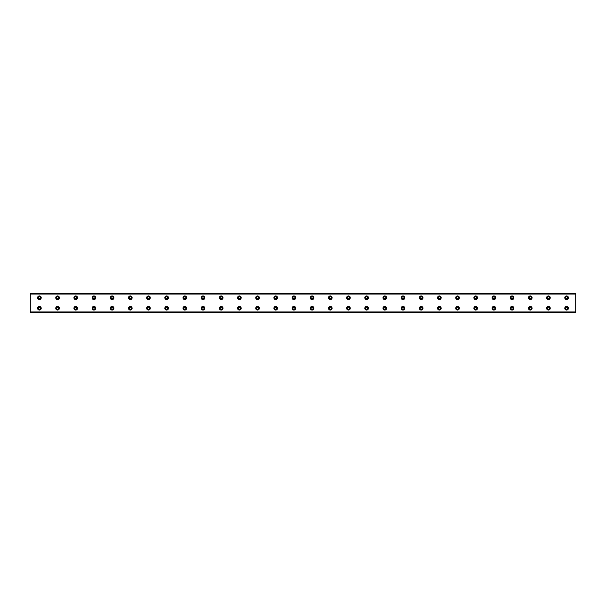 <?xml version="1.0" encoding="UTF-8"?>
<svg xmlns="http://www.w3.org/2000/svg" width="606" height="606" viewBox="0 0 606 606"><rect width="100%" height="100%" fill="white"/><g stroke="black" fill="none" stroke-linecap="round" stroke-linejoin="round"><path stroke-width="0.91" d="M39.39 298.796A1.023 1.023 0 0 1 38.367 297.773A1.023 1.023 0 0 1 39.39 296.751A1.023 1.023 0 0 1 40.413 297.773A1.023 1.023 0 0 1 39.39 298.796M57.57 298.796A1.023 1.023 0 0 1 56.547 297.773A1.023 1.023 0 0 1 57.57 296.751A1.023 1.023 0 0 1 58.593 297.773A1.023 1.023 0 0 1 57.57 298.796M566.61 309.249A1.023 1.023 0 0 1 565.587 308.227A1.023 1.023 0 0 1 566.61 307.204A1.023 1.023 0 0 1 567.633 308.227A1.023 1.023 0 0 1 566.61 309.249M548.43 309.249A1.023 1.023 0 0 1 547.407 308.227A1.023 1.023 0 0 1 548.43 307.204A1.023 1.023 0 0 1 549.453 308.227A1.023 1.023 0 0 1 548.43 309.249M530.25 309.249A1.023 1.023 0 0 1 529.227 308.227A1.023 1.023 0 0 1 530.25 307.204A1.023 1.023 0 0 1 531.273 308.227A1.023 1.023 0 0 1 530.25 309.249M512.07 309.249A1.023 1.023 0 0 1 511.047 308.227A1.023 1.023 0 0 1 512.07 307.204A1.023 1.023 0 0 1 513.093 308.227A1.023 1.023 0 0 1 512.07 309.249M493.89 309.249A1.023 1.023 0 0 1 492.867 308.227A1.023 1.023 0 0 1 493.89 307.204A1.023 1.023 0 0 1 494.913 308.227A1.023 1.023 0 0 1 493.89 309.249M475.71 309.249A1.023 1.023 0 0 1 474.687 308.227A1.023 1.023 0 0 1 475.71 307.204A1.023 1.023 0 0 1 476.733 308.227A1.023 1.023 0 0 1 475.71 309.249M457.53 309.249A1.023 1.023 0 0 1 456.507 308.227A1.023 1.023 0 0 1 457.53 307.204A1.023 1.023 0 0 1 458.553 308.227A1.023 1.023 0 0 1 457.53 309.249M439.35 309.249A1.023 1.023 0 0 1 438.327 308.227A1.023 1.023 0 0 1 439.35 307.204A1.023 1.023 0 0 1 440.373 308.227A1.023 1.023 0 0 1 439.35 309.249M421.17 309.249A1.023 1.023 0 0 1 420.147 308.227A1.023 1.023 0 0 1 421.17 307.204A1.023 1.023 0 0 1 422.193 308.227A1.023 1.023 0 0 1 421.17 309.249M402.99 309.249A1.023 1.023 0 0 1 401.967 308.227A1.023 1.023 0 0 1 402.99 307.204A1.023 1.023 0 0 1 404.013 308.227A1.023 1.023 0 0 1 402.99 309.249M384.81 309.249A1.023 1.023 0 0 1 383.787 308.227A1.023 1.023 0 0 1 384.81 307.204A1.023 1.023 0 0 1 385.833 308.227A1.023 1.023 0 0 1 384.81 309.249M366.63 309.249A1.023 1.023 0 0 1 365.607 308.227A1.023 1.023 0 0 1 366.63 307.204A1.023 1.023 0 0 1 367.653 308.227A1.023 1.023 0 0 1 366.63 309.249M348.45 309.249A1.023 1.023 0 0 1 347.427 308.227A1.023 1.023 0 0 1 348.45 307.204A1.023 1.023 0 0 1 349.473 308.227A1.023 1.023 0 0 1 348.45 309.249M330.27 309.249A1.023 1.023 0 0 1 329.247 308.227A1.023 1.023 0 0 1 330.27 307.204A1.023 1.023 0 0 1 331.293 308.227A1.023 1.023 0 0 1 330.27 309.249M312.09 309.249A1.023 1.023 0 0 1 311.067 308.227A1.023 1.023 0 0 1 312.09 307.204A1.023 1.023 0 0 1 313.113 308.227A1.023 1.023 0 0 1 312.09 309.249M293.91 309.249A1.023 1.023 0 0 1 292.887 308.227A1.023 1.023 0 0 1 293.91 307.204A1.023 1.023 0 0 1 294.933 308.227A1.023 1.023 0 0 1 293.91 309.249M275.73 309.249A1.023 1.023 0 0 1 274.707 308.227A1.023 1.023 0 0 1 275.73 307.204A1.023 1.023 0 0 1 276.753 308.227A1.023 1.023 0 0 1 275.73 309.249M257.55 309.249A1.023 1.023 0 0 1 256.527 308.227A1.023 1.023 0 0 1 257.55 307.204A1.023 1.023 0 0 1 258.573 308.227A1.023 1.023 0 0 1 257.55 309.249M239.37 309.249A1.023 1.023 0 0 1 238.347 308.227A1.023 1.023 0 0 1 239.37 307.204A1.023 1.023 0 0 1 240.393 308.227A1.023 1.023 0 0 1 239.37 309.249M221.19 309.249A1.023 1.023 0 0 1 220.167 308.227A1.023 1.023 0 0 1 221.19 307.204A1.023 1.023 0 0 1 222.213 308.227A1.023 1.023 0 0 1 221.19 309.249M203.01 309.249A1.023 1.023 0 0 1 201.987 308.227A1.023 1.023 0 0 1 203.01 307.204A1.023 1.023 0 0 1 204.033 308.227A1.023 1.023 0 0 1 203.01 309.249M184.83 309.249A1.023 1.023 0 0 1 183.807 308.227A1.023 1.023 0 0 1 184.83 307.204A1.023 1.023 0 0 1 185.853 308.227A1.023 1.023 0 0 1 184.83 309.249M166.65 309.249A1.023 1.023 0 0 1 165.627 308.227A1.023 1.023 0 0 1 166.65 307.204A1.023 1.023 0 0 1 167.673 308.227A1.023 1.023 0 0 1 166.65 309.249M148.47 309.249A1.023 1.023 0 0 1 147.447 308.227A1.023 1.023 0 0 1 148.47 307.204A1.023 1.023 0 0 1 149.493 308.227A1.023 1.023 0 0 1 148.47 309.249M130.29 309.249A1.023 1.023 0 0 1 129.267 308.227A1.023 1.023 0 0 1 130.29 307.204A1.023 1.023 0 0 1 131.313 308.227A1.023 1.023 0 0 1 130.29 309.249M112.11 309.249A1.023 1.023 0 0 1 111.087 308.227A1.023 1.023 0 0 1 112.11 307.204A1.023 1.023 0 0 1 113.133 308.227A1.023 1.023 0 0 1 112.11 309.249M75.75 298.796A1.023 1.023 0 0 1 74.727 297.773A1.023 1.023 0 0 1 75.75 296.751A1.023 1.023 0 0 1 76.773 297.773A1.023 1.023 0 0 1 75.75 298.796M93.93 298.796A1.023 1.023 0 0 1 92.907 297.773A1.023 1.023 0 0 1 93.93 296.751A1.023 1.023 0 0 1 94.953 297.773A1.023 1.023 0 0 1 93.93 298.796M112.11 298.796A1.023 1.023 0 0 1 111.087 297.773A1.023 1.023 0 0 1 112.11 296.751A1.023 1.023 0 0 1 113.133 297.773A1.023 1.023 0 0 1 112.11 298.796M130.29 298.796A1.023 1.023 0 0 1 129.267 297.773A1.023 1.023 0 0 1 130.29 296.751A1.023 1.023 0 0 1 131.313 297.773A1.023 1.023 0 0 1 130.29 298.796M148.47 298.796A1.023 1.023 0 0 1 147.447 297.773A1.023 1.023 0 0 1 148.47 296.751A1.023 1.023 0 0 1 149.493 297.773A1.023 1.023 0 0 1 148.47 298.796M166.65 298.796A1.023 1.023 0 0 1 165.627 297.773A1.023 1.023 0 0 1 166.65 296.751A1.023 1.023 0 0 1 167.673 297.773A1.023 1.023 0 0 1 166.65 298.796M184.83 298.796A1.023 1.023 0 0 1 183.807 297.773A1.023 1.023 0 0 1 184.83 296.751A1.023 1.023 0 0 1 185.853 297.773A1.023 1.023 0 0 1 184.83 298.796M203.01 298.796A1.023 1.023 0 0 1 201.987 297.773A1.023 1.023 0 0 1 203.01 296.751A1.023 1.023 0 0 1 204.033 297.773A1.023 1.023 0 0 1 203.01 298.796M221.19 298.796A1.023 1.023 0 0 1 220.167 297.773A1.023 1.023 0 0 1 221.19 296.751A1.023 1.023 0 0 1 222.213 297.773A1.023 1.023 0 0 1 221.19 298.796M239.37 298.796A1.023 1.023 0 0 1 238.347 297.773A1.023 1.023 0 0 1 239.37 296.751A1.023 1.023 0 0 1 240.393 297.773A1.023 1.023 0 0 1 239.37 298.796M257.55 298.796A1.023 1.023 0 0 1 256.527 297.773A1.023 1.023 0 0 1 257.55 296.751A1.023 1.023 0 0 1 258.573 297.773A1.023 1.023 0 0 1 257.55 298.796M275.73 298.796A1.023 1.023 0 0 1 274.707 297.773A1.023 1.023 0 0 1 275.73 296.751A1.023 1.023 0 0 1 276.753 297.773A1.023 1.023 0 0 1 275.73 298.796M293.91 298.796A1.023 1.023 0 0 1 292.887 297.773A1.023 1.023 0 0 1 293.91 296.751A1.023 1.023 0 0 1 294.933 297.773A1.023 1.023 0 0 1 293.91 298.796M312.09 298.796A1.023 1.023 0 0 1 311.067 297.773A1.023 1.023 0 0 1 312.09 296.751A1.023 1.023 0 0 1 313.113 297.773A1.023 1.023 0 0 1 312.09 298.796M330.27 298.796A1.023 1.023 0 0 1 329.247 297.773A1.023 1.023 0 0 1 330.27 296.751A1.023 1.023 0 0 1 331.293 297.773A1.023 1.023 0 0 1 330.27 298.796M348.45 298.796A1.023 1.023 0 0 1 347.427 297.773A1.023 1.023 0 0 1 348.45 296.751A1.023 1.023 0 0 1 349.473 297.773A1.023 1.023 0 0 1 348.45 298.796M93.93 309.249A1.023 1.023 0 0 1 92.907 308.227A1.023 1.023 0 0 1 93.93 307.204A1.023 1.023 0 0 1 94.953 308.227A1.023 1.023 0 0 1 93.93 309.249M75.75 309.249A1.023 1.023 0 0 1 74.727 308.227A1.023 1.023 0 0 1 75.75 307.204A1.023 1.023 0 0 1 76.773 308.227A1.023 1.023 0 0 1 75.75 309.249M57.57 309.249A1.023 1.023 0 0 1 56.547 308.227A1.023 1.023 0 0 1 57.57 307.204A1.023 1.023 0 0 1 58.593 308.227A1.023 1.023 0 0 1 57.57 309.249M39.39 309.249A1.023 1.023 0 0 1 38.367 308.227A1.023 1.023 0 0 1 39.39 307.204A1.023 1.023 0 0 1 40.413 308.227A1.023 1.023 0 0 1 39.39 309.249M566.61 298.796A1.023 1.023 0 0 1 565.587 297.773A1.023 1.023 0 0 1 566.61 296.751A1.023 1.023 0 0 1 567.633 297.773A1.023 1.023 0 0 1 566.61 298.796M548.43 298.796A1.023 1.023 0 0 1 547.407 297.773A1.023 1.023 0 0 1 548.43 296.751A1.023 1.023 0 0 1 549.453 297.773A1.023 1.023 0 0 1 548.43 298.796M530.25 298.796A1.023 1.023 0 0 1 529.227 297.773A1.023 1.023 0 0 1 530.25 296.751A1.023 1.023 0 0 1 531.273 297.773A1.023 1.023 0 0 1 530.25 298.796M512.07 298.796A1.023 1.023 0 0 1 511.047 297.773A1.023 1.023 0 0 1 512.07 296.751A1.023 1.023 0 0 1 513.093 297.773A1.023 1.023 0 0 1 512.07 298.796M493.89 298.796A1.023 1.023 0 0 1 492.867 297.773A1.023 1.023 0 0 1 493.89 296.751A1.023 1.023 0 0 1 494.913 297.773A1.023 1.023 0 0 1 493.89 298.796M475.71 298.796A1.023 1.023 0 0 1 474.687 297.773A1.023 1.023 0 0 1 475.71 296.751A1.023 1.023 0 0 1 476.733 297.773A1.023 1.023 0 0 1 475.71 298.796M457.53 298.796A1.023 1.023 0 0 1 456.507 297.773A1.023 1.023 0 0 1 457.53 296.751A1.023 1.023 0 0 1 458.553 297.773A1.023 1.023 0 0 1 457.53 298.796M439.35 298.796A1.023 1.023 0 0 1 438.327 297.773A1.023 1.023 0 0 1 439.35 296.751A1.023 1.023 0 0 1 440.373 297.773A1.023 1.023 0 0 1 439.35 298.796M421.17 298.796A1.023 1.023 0 0 1 420.147 297.773A1.023 1.023 0 0 1 421.17 296.751A1.023 1.023 0 0 1 422.193 297.773A1.023 1.023 0 0 1 421.17 298.796M402.99 298.796A1.023 1.023 0 0 1 401.967 297.773A1.023 1.023 0 0 1 402.99 296.751A1.023 1.023 0 0 1 404.013 297.773A1.023 1.023 0 0 1 402.99 298.796M384.81 298.796A1.023 1.023 0 0 1 383.787 297.773A1.023 1.023 0 0 1 384.81 296.751A1.023 1.023 0 0 1 385.833 297.773A1.023 1.023 0 0 1 384.81 298.796M366.63 298.796A1.023 1.023 0 0 1 365.607 297.773A1.023 1.023 0 0 1 366.63 296.751A1.023 1.023 0 0 1 367.653 297.773A1.023 1.023 0 0 1 366.63 298.796M39.39 295.955A1.818 1.818 0 0 0 37.572 297.773A1.818 1.818 0 0 0 39.39 299.591A1.818 1.818 0 0 0 41.208 297.773A1.818 1.818 0 0 0 39.39 295.955M57.57 295.955A1.818 1.818 0 0 0 55.752 297.773A1.818 1.818 0 0 0 57.57 299.591A1.818 1.818 0 0 0 59.388 297.773A1.818 1.818 0 0 0 57.57 295.955M566.61 306.409A1.818 1.818 0 0 0 564.792 308.227A1.818 1.818 0 0 0 566.61 310.045A1.818 1.818 0 0 0 568.428 308.227A1.818 1.818 0 0 0 566.61 306.409M548.43 306.409A1.818 1.818 0 0 0 546.612 308.227A1.818 1.818 0 0 0 548.43 310.045A1.818 1.818 0 0 0 550.248 308.227A1.818 1.818 0 0 0 548.43 306.409M530.25 306.409A1.818 1.818 0 0 0 528.432 308.227A1.818 1.818 0 0 0 530.25 310.045A1.818 1.818 0 0 0 532.068 308.227A1.818 1.818 0 0 0 530.25 306.409M512.07 306.409A1.818 1.818 0 0 0 510.252 308.227A1.818 1.818 0 0 0 512.07 310.045A1.818 1.818 0 0 0 513.888 308.227A1.818 1.818 0 0 0 512.07 306.409M493.89 306.409A1.818 1.818 0 0 0 492.072 308.227A1.818 1.818 0 0 0 493.89 310.045A1.818 1.818 0 0 0 495.708 308.227A1.818 1.818 0 0 0 493.89 306.409M475.71 306.409A1.818 1.818 0 0 0 473.892 308.227A1.818 1.818 0 0 0 475.71 310.045A1.818 1.818 0 0 0 477.528 308.227A1.818 1.818 0 0 0 475.71 306.409M457.53 306.409A1.818 1.818 0 0 0 455.712 308.227A1.818 1.818 0 0 0 457.53 310.045A1.818 1.818 0 0 0 459.348 308.227A1.818 1.818 0 0 0 457.53 306.409M439.35 306.409A1.818 1.818 0 0 0 437.532 308.227A1.818 1.818 0 0 0 439.35 310.045A1.818 1.818 0 0 0 441.168 308.227A1.818 1.818 0 0 0 439.35 306.409M421.17 306.409A1.818 1.818 0 0 0 419.352 308.227A1.818 1.818 0 0 0 421.17 310.045A1.818 1.818 0 0 0 422.988 308.227A1.818 1.818 0 0 0 421.17 306.409M402.99 306.409A1.818 1.818 0 0 0 401.172 308.227A1.818 1.818 0 0 0 402.99 310.045A1.818 1.818 0 0 0 404.808 308.227A1.818 1.818 0 0 0 402.99 306.409M384.81 306.409A1.818 1.818 0 0 0 382.992 308.227A1.818 1.818 0 0 0 384.81 310.045A1.818 1.818 0 0 0 386.628 308.227A1.818 1.818 0 0 0 384.81 306.409M366.63 306.409A1.818 1.818 0 0 0 364.812 308.227A1.818 1.818 0 0 0 366.63 310.045A1.818 1.818 0 0 0 368.448 308.227A1.818 1.818 0 0 0 366.63 306.409M348.45 306.409A1.818 1.818 0 0 0 346.632 308.227A1.818 1.818 0 0 0 348.45 310.045A1.818 1.818 0 0 0 350.268 308.227A1.818 1.818 0 0 0 348.45 306.409M330.27 306.409A1.818 1.818 0 0 0 328.452 308.227A1.818 1.818 0 0 0 330.27 310.045A1.818 1.818 0 0 0 332.088 308.227A1.818 1.818 0 0 0 330.27 306.409M312.09 306.409A1.818 1.818 0 0 0 310.272 308.227A1.818 1.818 0 0 0 312.09 310.045A1.818 1.818 0 0 0 313.908 308.227A1.818 1.818 0 0 0 312.09 306.409M293.91 306.409A1.818 1.818 0 0 0 292.092 308.227A1.818 1.818 0 0 0 293.91 310.045A1.818 1.818 0 0 0 295.728 308.227A1.818 1.818 0 0 0 293.91 306.409M275.73 306.409A1.818 1.818 0 0 0 273.912 308.227A1.818 1.818 0 0 0 275.73 310.045A1.818 1.818 0 0 0 277.548 308.227A1.818 1.818 0 0 0 275.73 306.409M257.55 306.409A1.818 1.818 0 0 0 255.732 308.227A1.818 1.818 0 0 0 257.55 310.045A1.818 1.818 0 0 0 259.368 308.227A1.818 1.818 0 0 0 257.55 306.409M239.37 306.409A1.818 1.818 0 0 0 237.552 308.227A1.818 1.818 0 0 0 239.37 310.045A1.818 1.818 0 0 0 241.188 308.227A1.818 1.818 0 0 0 239.37 306.409M221.19 306.409A1.818 1.818 0 0 0 219.372 308.227A1.818 1.818 0 0 0 221.19 310.045A1.818 1.818 0 0 0 223.008 308.227A1.818 1.818 0 0 0 221.19 306.409M203.01 306.409A1.818 1.818 0 0 0 201.192 308.227A1.818 1.818 0 0 0 203.01 310.045A1.818 1.818 0 0 0 204.828 308.227A1.818 1.818 0 0 0 203.01 306.409M184.83 306.409A1.818 1.818 0 0 0 183.012 308.227A1.818 1.818 0 0 0 184.83 310.045A1.818 1.818 0 0 0 186.648 308.227A1.818 1.818 0 0 0 184.83 306.409M166.65 306.409A1.818 1.818 0 0 0 164.832 308.227A1.818 1.818 0 0 0 166.65 310.045A1.818 1.818 0 0 0 168.468 308.227A1.818 1.818 0 0 0 166.65 306.409M148.47 306.409A1.818 1.818 0 0 0 146.652 308.227A1.818 1.818 0 0 0 148.47 310.045A1.818 1.818 0 0 0 150.288 308.227A1.818 1.818 0 0 0 148.47 306.409M130.29 306.409A1.818 1.818 0 0 0 128.472 308.227A1.818 1.818 0 0 0 130.29 310.045A1.818 1.818 0 0 0 132.108 308.227A1.818 1.818 0 0 0 130.29 306.409M112.11 306.409A1.818 1.818 0 0 0 110.292 308.227A1.818 1.818 0 0 0 112.11 310.045A1.818 1.818 0 0 0 113.928 308.227A1.818 1.818 0 0 0 112.11 306.409M75.75 295.955A1.818 1.818 0 0 0 73.932 297.773A1.818 1.818 0 0 0 75.75 299.591A1.818 1.818 0 0 0 77.568 297.773A1.818 1.818 0 0 0 75.75 295.955M93.93 295.955A1.818 1.818 0 0 0 92.112 297.773A1.818 1.818 0 0 0 93.93 299.591A1.818 1.818 0 0 0 95.748 297.773A1.818 1.818 0 0 0 93.93 295.955M112.11 295.955A1.818 1.818 0 0 0 110.292 297.773A1.818 1.818 0 0 0 112.11 299.591A1.818 1.818 0 0 0 113.928 297.773A1.818 1.818 0 0 0 112.11 295.955M130.29 295.955A1.818 1.818 0 0 0 128.472 297.773A1.818 1.818 0 0 0 130.29 299.591A1.818 1.818 0 0 0 132.108 297.773A1.818 1.818 0 0 0 130.29 295.955M148.47 295.955A1.818 1.818 0 0 0 146.652 297.773A1.818 1.818 0 0 0 148.47 299.591A1.818 1.818 0 0 0 150.288 297.773A1.818 1.818 0 0 0 148.47 295.955M166.65 295.955A1.818 1.818 0 0 0 164.832 297.773A1.818 1.818 0 0 0 166.65 299.591A1.818 1.818 0 0 0 168.468 297.773A1.818 1.818 0 0 0 166.65 295.955M184.83 295.955A1.818 1.818 0 0 0 183.012 297.773A1.818 1.818 0 0 0 184.83 299.591A1.818 1.818 0 0 0 186.648 297.773A1.818 1.818 0 0 0 184.83 295.955M203.01 295.955A1.818 1.818 0 0 0 201.192 297.773A1.818 1.818 0 0 0 203.01 299.591A1.818 1.818 0 0 0 204.828 297.773A1.818 1.818 0 0 0 203.01 295.955M221.19 295.955A1.818 1.818 0 0 0 219.372 297.773A1.818 1.818 0 0 0 221.19 299.591A1.818 1.818 0 0 0 223.008 297.773A1.818 1.818 0 0 0 221.19 295.955M239.37 295.955A1.818 1.818 0 0 0 237.552 297.773A1.818 1.818 0 0 0 239.37 299.591A1.818 1.818 0 0 0 241.188 297.773A1.818 1.818 0 0 0 239.37 295.955M257.55 295.955A1.818 1.818 0 0 0 255.732 297.773A1.818 1.818 0 0 0 257.55 299.591A1.818 1.818 0 0 0 259.368 297.773A1.818 1.818 0 0 0 257.55 295.955M275.73 295.955A1.818 1.818 0 0 0 273.912 297.773A1.818 1.818 0 0 0 275.73 299.591A1.818 1.818 0 0 0 277.548 297.773A1.818 1.818 0 0 0 275.73 295.955M293.91 295.955A1.818 1.818 0 0 0 292.092 297.773A1.818 1.818 0 0 0 293.91 299.591A1.818 1.818 0 0 0 295.728 297.773A1.818 1.818 0 0 0 293.91 295.955M312.09 295.955A1.818 1.818 0 0 0 310.272 297.773A1.818 1.818 0 0 0 312.09 299.591A1.818 1.818 0 0 0 313.908 297.773A1.818 1.818 0 0 0 312.09 295.955M330.27 295.955A1.818 1.818 0 0 0 328.452 297.773A1.818 1.818 0 0 0 330.27 299.591A1.818 1.818 0 0 0 332.088 297.773A1.818 1.818 0 0 0 330.27 295.955M348.45 295.955A1.818 1.818 0 0 0 346.632 297.773A1.818 1.818 0 0 0 348.45 299.591A1.818 1.818 0 0 0 350.268 297.773A1.818 1.818 0 0 0 348.45 295.955M93.93 306.409A1.818 1.818 0 0 0 92.112 308.227A1.818 1.818 0 0 0 93.93 310.045A1.818 1.818 0 0 0 95.748 308.227A1.818 1.818 0 0 0 93.93 306.409M75.75 306.409A1.818 1.818 0 0 0 73.932 308.227A1.818 1.818 0 0 0 75.75 310.045A1.818 1.818 0 0 0 77.568 308.227A1.818 1.818 0 0 0 75.75 306.409M57.57 306.409A1.818 1.818 0 0 0 55.752 308.227A1.818 1.818 0 0 0 57.57 310.045A1.818 1.818 0 0 0 59.388 308.227A1.818 1.818 0 0 0 57.57 306.409M39.39 306.409A1.818 1.818 0 0 0 37.572 308.227A1.818 1.818 0 0 0 39.39 310.045A1.818 1.818 0 0 0 41.208 308.227A1.818 1.818 0 0 0 39.39 306.409M566.61 295.955A1.818 1.818 0 0 0 564.792 297.773A1.818 1.818 0 0 0 566.61 299.591A1.818 1.818 0 0 0 568.428 297.773A1.818 1.818 0 0 0 566.61 295.955M548.43 295.955A1.818 1.818 0 0 0 546.612 297.773A1.818 1.818 0 0 0 548.43 299.591A1.818 1.818 0 0 0 550.248 297.773A1.818 1.818 0 0 0 548.43 295.955M530.25 295.955A1.818 1.818 0 0 0 528.432 297.773A1.818 1.818 0 0 0 530.25 299.591A1.818 1.818 0 0 0 532.068 297.773A1.818 1.818 0 0 0 530.25 295.955M512.07 295.955A1.818 1.818 0 0 0 510.252 297.773A1.818 1.818 0 0 0 512.07 299.591A1.818 1.818 0 0 0 513.888 297.773A1.818 1.818 0 0 0 512.07 295.955M493.89 295.955A1.818 1.818 0 0 0 492.072 297.773A1.818 1.818 0 0 0 493.89 299.591A1.818 1.818 0 0 0 495.708 297.773A1.818 1.818 0 0 0 493.89 295.955M475.71 295.955A1.818 1.818 0 0 0 473.892 297.773A1.818 1.818 0 0 0 475.71 299.591A1.818 1.818 0 0 0 477.528 297.773A1.818 1.818 0 0 0 475.71 295.955M457.53 295.955A1.818 1.818 0 0 0 455.712 297.773A1.818 1.818 0 0 0 457.53 299.591A1.818 1.818 0 0 0 459.348 297.773A1.818 1.818 0 0 0 457.53 295.955M439.35 295.955A1.818 1.818 0 0 0 437.532 297.773A1.818 1.818 0 0 0 439.35 299.591A1.818 1.818 0 0 0 441.168 297.773A1.818 1.818 0 0 0 439.35 295.955M421.17 295.955A1.818 1.818 0 0 0 419.352 297.773A1.818 1.818 0 0 0 421.17 299.591A1.818 1.818 0 0 0 422.988 297.773A1.818 1.818 0 0 0 421.17 295.955M402.99 295.955A1.818 1.818 0 0 0 401.172 297.773A1.818 1.818 0 0 0 402.99 299.591A1.818 1.818 0 0 0 404.808 297.773A1.818 1.818 0 0 0 402.99 295.955M384.81 295.955A1.818 1.818 0 0 0 382.992 297.773A1.818 1.818 0 0 0 384.81 299.591A1.818 1.818 0 0 0 386.628 297.773A1.818 1.818 0 0 0 384.81 295.955M366.63 295.955A1.818 1.818 0 0 0 364.812 297.773A1.818 1.818 0 0 0 366.63 299.591A1.818 1.818 0 0 0 368.448 297.773A1.818 1.818 0 0 0 366.63 295.955M30.3 312.09L30.3 293.455L575.7 293.455L575.7 312.544L30.3 312.544L30.3 312.09L575.7 312.09M575.7 311.954L30.3 311.954M30.3 294.046L575.7 294.046M30.3 293.91L575.7 293.91"/></g></svg>
